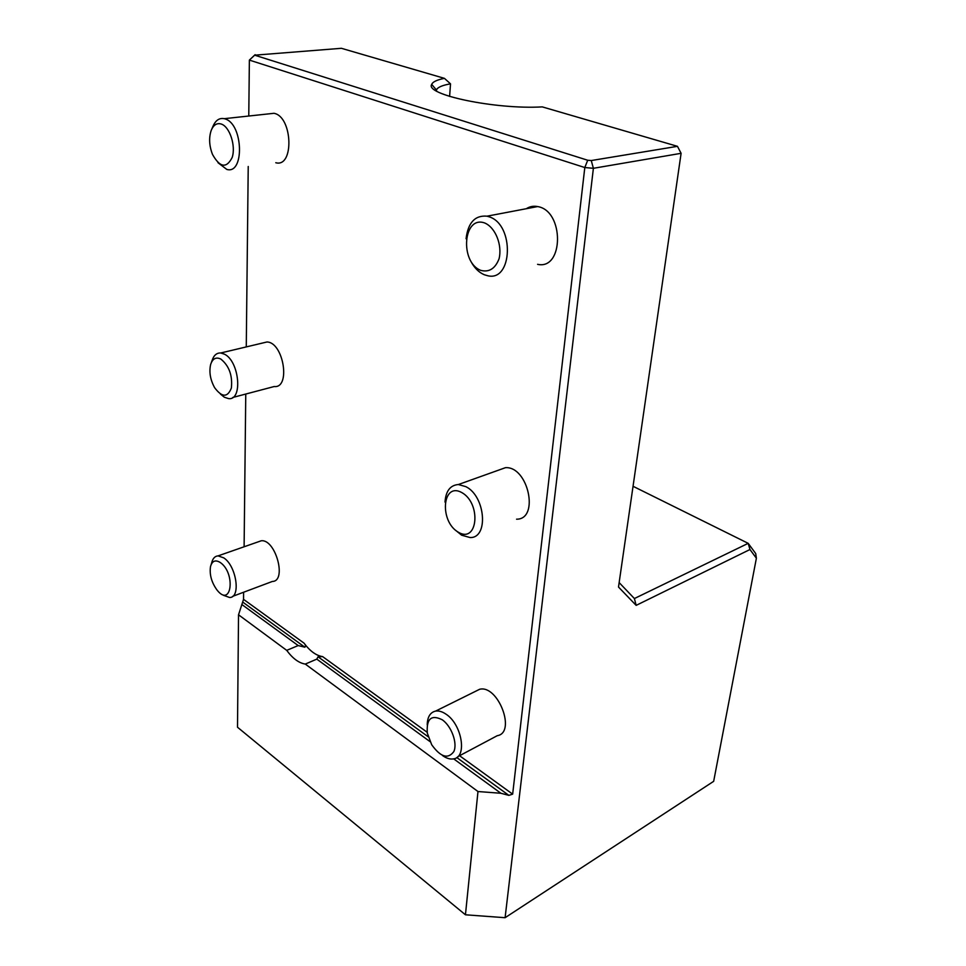 <?xml version="1.0" encoding="UTF-8"?>
<svg xmlns="http://www.w3.org/2000/svg" width="966" height="966" viewBox="0 0 966 966"><rect width="100%" height="100%" fill="white"/><g stroke="black" fill="none" stroke-linecap="round" stroke-linejoin="round"><path stroke-width="1.45" d="M591.264 160.549L677.456 146.325L681.102 153.316L677.456 146.325L542.276 106.888C495.606 109.653 424.436 94.656 431.705 84.38C432.768 81.832 437.006 79.828 444.432 78.355L341.384 48.3L254.662 55.183L587.714 160.247L591.264 160.549L593.39 168.301L584.804 167.541L249.373 60.097L254.662 55.183M532.556 207.521L532.664 206.35M444.432 78.355L450.518 83.849L449.613 96.431M450.518 83.849C442.585 85.201 437.936 87.145 436.572 89.669L436.282 90.901M749.966 549.521L636.159 605.368L634.396 598.546L748.191 543.339L755.714 553.566L756.39 558.215L749.966 549.521L748.191 543.339L633.044 486.284M619.146 582.583L634.396 598.546M636.159 605.368L618.506 587.038L681.102 153.316L593.39 168.301L505.097 917.7L465.443 914.79L505.097 917.7L713.669 781.325L756.39 558.215M248.769 116.029L249.373 60.097L255.133 54.676M587.714 160.247L584.804 167.541L512.656 794.149L508.865 795.368L500.907 793.267L477.977 791.528L305.292 664.077L316.8 659.126L430.063 741.647M238.53 614.799L286.709 650.36L298.192 645.566L241.862 604.523L238.53 614.799L237.503 727.229L465.443 914.79L477.977 791.528M298.192 645.566L304.845 647.196C305.908 646.302 305.63 644.95 304.012 643.127C310.014 651.156 316.22 655.648 322.632 656.614L318.055 656.783L316.8 659.126M442.476 755.521C446.485 758.395 450.204 759.505 453.67 758.853L500.907 793.267M286.709 650.36C292.71 658.498 298.905 663.062 305.292 664.077M241.862 604.523L243.541 599.355L243.613 592.243M244.108 546.78L245.762 394.043M246.27 346.903L248.226 166.49M232.685 397.497L274.187 386.533C290.995 388.61 283.593 342.169 266.942 341.988L262.583 343.027M457.824 756.644L497.261 735.694C516.484 732.759 498.142 684.496 479.643 689.277L475.187 691.487M537.591 264.334C563.878 270.311 564.398 210.697 537.615 206.567C533.546 205.77 529.766 206.483 526.301 208.716M232.589 596.372L272.376 581.447C287.156 581.351 275.588 538.883 261.255 540.779L258.115 541.878M516.568 519.189C539.68 519.527 528.317 466.095 505.472 467.677L498.045 470.333M275.781 162.735C294.316 167.915 292.722 116.512 273.97 113.3L268.331 113.916M221.431 124.095C216.952 122.694 213.534 124.795 211.204 130.398C208.753 137.776 209.187 145.769 212.472 154.367C219.922 167.673 226.503 168.676 232.214 157.386C235.946 145.914 229.811 126.957 221.431 124.095M217.99 162.711L226.805 169.424C244.495 174.749 243.347 124.457 225.344 118.999L224.281 118.673C219.246 117.707 215.406 120.412 212.786 126.775L211.868 128.864M461.736 492.527C442.199 481.696 439.144 521.374 458.331 532.218C477.784 543.943 481.611 503.419 461.736 492.527M455.554 530.249L461.615 535.188L470.056 537.543C488.808 538.376 485.548 496.162 465.829 486.635L458.355 484.534C450.241 485.186 445.785 491.042 445.012 502.103M220.333 562.538C215.382 559.495 212.097 560.872 210.491 566.656C209.381 574.625 211.542 582.389 216.964 589.96C231.417 608.483 236.03 573.418 220.333 562.538M223.581 595.358L229.618 597.495C241.114 597.821 236.465 565.871 223.726 557.853L218.087 555.873C214.85 556.138 212.701 558.505 211.651 562.949L211.131 564.603M484.811 223.025C463.149 214.923 459.526 262.1 480.754 270.371C489.146 272.509 495.244 268.633 499.072 258.755C502.429 245.014 495.449 227.553 484.811 223.025M470.696 261.025C474.234 267.787 478.75 272.364 484.244 274.73L487.733 275.745C512.644 281.951 514.649 224.752 489.267 216.843L487.033 216.179C475.03 215.104 468.039 222.627 466.071 238.735M442.271 719.803C431.283 714.333 426.296 718.776 427.322 733.146L431.693 744.738C440.605 757.139 447.983 759.421 453.827 751.584C457.715 743.252 451.496 726.142 442.271 719.803M453.67 758.853C467.423 757.199 461.941 724.379 446.075 714.212C442.319 711.628 438.83 710.578 435.606 711.097C430.22 712.353 427.419 716.929 427.214 724.838M220.84 359.062C215.998 356.78 212.592 358.603 210.624 364.544C208.97 372.055 210.298 379.771 214.621 387.68C222.023 397.569 227.602 397.666 231.381 387.982C232.625 375.436 229.111 365.8 220.84 359.062M220.429 394.056L224.317 397.219L228.531 398.596C242.925 400.83 239.496 361.308 224.474 354.184L220.755 352.976C216.553 352.783 213.619 355.44 211.952 360.934L211.397 362.443M318.055 656.783L428.192 736.78M456.749 757.525L508.865 795.368M243.009 602.289L304.845 647.196M322.632 656.614L427.177 732.276M459.562 755.714L512.656 794.149M243.541 599.355L304.012 643.127M436.427 90.007L431.705 84.38M436.572 89.669L436.475 91.021M273.97 113.3L224.281 118.673M505.472 467.677L458.355 484.534M261.255 540.779L218.087 555.873M537.615 206.567L487.033 216.179M479.643 689.277L435.606 711.097M266.942 341.988L220.755 352.976"/></g></svg>
